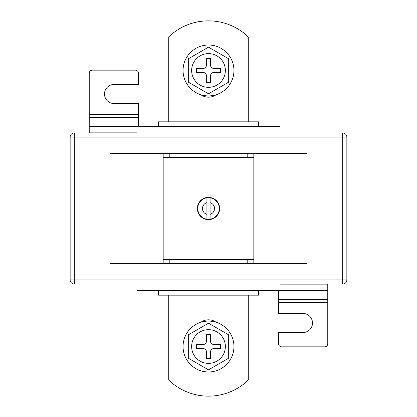 <?xml version="1.0" encoding="UTF-8"?>
<svg xmlns="http://www.w3.org/2000/svg" width="417" height="417" viewBox="0 0 417 417"><rect width="100%" height="100%" fill="white"/><g stroke="black" fill="none" stroke-linecap="round" stroke-linejoin="round"><path stroke-width="0.63" d="M206.91 219.196A10.816 10.816 0 0 0 207.369 219.253L207.65 219.597L207.369 219.253L207.025 219.535A11.134 11.134 0 0 1 206.493 219.451L207.369 219.253A10.816 10.816 0 0 0 208.5 219.316L208.813 219.629L208.5 219.316L208.187 219.629A11.134 11.134 0 0 1 207.65 219.597L208.5 219.316A10.816 10.816 0 0 0 209.631 219.253L210.507 219.451A11.134 11.134 0 0 1 209.975 219.535L209.631 219.253L209.35 219.597A11.134 11.134 0 0 1 208.813 219.629L209.631 219.253A10.816 10.816 0 0 0 210.09 219.196L210.09 197.804A10.816 10.816 0 0 0 209.631 197.747L209.975 197.465A11.134 11.134 0 0 1 210.507 197.549L209.631 197.747L208.813 197.371A11.134 11.134 0 0 1 209.35 197.403L209.631 197.747A10.816 10.816 0 0 0 208.5 197.684L207.65 197.403A11.134 11.134 0 0 1 208.187 197.371L208.5 197.684A10.816 10.816 0 0 0 207.369 197.747L206.493 197.549A11.134 11.134 0 0 1 207.025 197.465L207.369 197.747A10.816 10.816 0 0 0 206.253 197.924L205.638 197.741L206.253 197.924L206.493 197.549L207.369 197.747L208.187 197.371L208.5 197.684L208.813 197.371L209.631 197.747L210.507 197.549L210.747 197.924L211.122 197.679A11.134 11.134 0 0 1 211.638 197.82L211.841 198.216L212.237 198.012A11.134 11.134 0 0 1 212.738 198.205L212.899 198.622L213.311 198.461A11.134 11.134 0 0 1 213.791 198.706L213.905 199.133L214.333 199.018A11.134 11.134 0 0 1 214.786 199.316L214.854 199.753L215.292 199.68A11.134 11.134 0 0 1 215.714 200.019L215.735 200.462L216.178 200.441A11.134 11.134 0 0 1 216.559 200.822L216.538 201.265L216.981 201.286A11.134 11.134 0 0 1 217.32 201.708L217.247 202.146L217.684 202.214A11.134 11.134 0 0 1 217.982 202.667L217.867 203.095L218.294 203.209A11.134 11.134 0 0 1 218.539 203.689L218.378 204.101L218.795 204.262A11.134 11.134 0 0 1 218.988 204.763L218.784 205.159L219.18 205.362A11.134 11.134 0 0 1 219.321 205.878L219.076 206.253L219.451 206.493A11.134 11.134 0 0 1 219.535 207.025L219.253 207.369L219.597 207.65A11.134 11.134 0 0 1 219.629 208.187L219.316 208.5L219.629 208.813A11.134 11.134 0 0 1 219.597 209.35L219.253 209.631L219.535 209.975A11.134 11.134 0 0 1 219.451 210.507L219.076 210.747L219.321 211.122A11.134 11.134 0 0 1 219.18 211.638L218.784 211.841L218.988 212.237A11.134 11.134 0 0 1 218.795 212.738L218.378 212.899L218.539 213.311A11.134 11.134 0 0 1 218.294 213.791L217.867 213.905L217.982 214.333A11.134 11.134 0 0 1 217.684 214.786L217.247 214.854L217.32 215.292A11.134 11.134 0 0 1 216.981 215.714L216.538 215.735L216.559 216.178A11.134 11.134 0 0 1 216.178 216.559L215.735 216.538L215.714 216.981A11.134 11.134 0 0 1 215.292 217.32L214.854 217.247L214.786 217.684A11.134 11.134 0 0 1 214.333 217.982L213.905 217.867L213.791 218.294A11.134 11.134 0 0 1 213.311 218.539L212.899 218.378L212.738 218.795A11.134 11.134 0 0 1 212.237 218.988L211.841 218.784L211.638 219.18A11.134 11.134 0 0 1 211.122 219.321L210.747 219.076L210.507 219.451L209.631 219.253L208.813 219.629L208.5 219.316L208.187 219.629L207.369 219.253L206.493 219.451L206.253 219.076L205.638 219.259L206.253 219.076A10.816 10.816 0 0 0 206.91 219.196L206.91 202.672A6.041 6.041 0 0 0 206.91 214.328M163.177 153.638L109.906 153.638L109.906 263.362L253.823 263.362L253.823 157.454L247.781 157.454L247.781 153.638L163.177 153.638L163.177 157.454L169.219 157.454L169.219 153.638M253.823 263.362L307.094 263.362L307.094 153.638L247.781 153.638M167.947 259.546L167.947 157.454M249.053 259.546L249.053 157.454M205.362 219.18L205.159 218.784L204.763 218.988A11.134 11.134 0 0 1 204.262 218.795L204.101 218.378L203.689 218.539A11.134 11.134 0 0 1 203.209 218.294L203.095 217.867L202.667 217.982A11.134 11.134 0 0 1 202.214 217.684L202.146 217.247L201.708 217.32A11.134 11.134 0 0 1 201.286 216.981L201.265 216.538L200.822 216.559A11.134 11.134 0 0 1 200.441 216.178L200.462 215.735L200.019 215.714A11.134 11.134 0 0 1 199.68 215.292L199.753 214.854L199.316 214.786A11.134 11.134 0 0 1 199.018 214.333L199.133 213.905L198.706 213.791A11.134 11.134 0 0 1 198.461 213.311L198.622 212.899L198.205 212.738A11.134 11.134 0 0 1 198.012 212.237L198.216 211.841L197.82 211.638A11.134 11.134 0 0 1 197.679 211.122L197.924 210.747L197.549 210.507A11.134 11.134 0 0 1 197.465 209.975L197.747 209.631L197.403 209.35A11.134 11.134 0 0 1 197.371 208.813L197.684 208.5L197.371 208.187A11.134 11.134 0 0 1 197.403 207.65L197.747 207.369L197.465 207.025A11.134 11.134 0 0 1 197.549 206.493L197.924 206.253L197.679 205.878A11.134 11.134 0 0 1 197.82 205.362L198.216 205.159L198.012 204.763A11.134 11.134 0 0 1 198.205 204.262L198.622 204.101L198.461 203.689A11.134 11.134 0 0 1 198.706 203.209L199.133 203.095L199.018 202.667A11.134 11.134 0 0 1 199.316 202.214L199.753 202.146L199.68 201.708A11.134 11.134 0 0 1 200.019 201.286L200.462 201.265L200.441 200.822A11.134 11.134 0 0 1 200.822 200.441L201.265 200.462L201.286 200.019A11.134 11.134 0 0 1 201.708 199.68L202.146 199.753L202.214 199.316A11.134 11.134 0 0 1 202.667 199.018L203.095 199.133L203.209 198.706A11.134 11.134 0 0 1 203.689 198.461L204.101 198.622L204.262 198.205A11.134 11.134 0 0 1 204.763 198.012L205.159 198.216L205.362 197.82A11.134 11.134 0 0 1 205.878 197.679L206.253 197.924A10.816 10.816 0 0 0 206.253 219.076L205.878 219.321A11.134 11.134 0 0 1 205.362 219.18L205.159 218.784L204.763 218.988M163.177 263.362L163.177 157.454M163.177 259.546L169.219 259.546L169.219 263.362M169.219 259.546L247.781 259.546L247.781 263.362M253.823 259.546L247.781 259.546M169.219 157.454L247.781 157.454M210.09 202.672A6.041 6.041 0 0 1 210.09 214.328L210.09 219.196A10.816 10.816 0 0 0 210.09 197.804M206.91 197.804L206.91 202.672L206.91 197.804M210.507 219.451L210.747 219.076L210.507 219.451M210.747 197.924L210.507 197.549L210.747 197.924L211.122 197.679L210.747 197.924M206.493 219.451L206.253 219.076L206.493 219.451M204.262 218.795L204.101 218.378L203.689 218.539M203.209 218.294L203.095 217.867L202.667 217.982M202.214 217.684L202.146 217.247L201.708 217.32M201.286 216.981L201.265 216.538L200.822 216.559M200.441 216.178L200.462 215.735L200.019 215.714M199.68 215.292L199.753 214.854L199.316 214.786M199.018 214.333L199.133 213.905L198.706 213.791M198.461 213.311L198.622 212.899L198.205 212.738M198.012 212.237L198.216 211.841L197.82 211.638M197.679 211.122L197.924 210.747L197.549 210.507M197.465 209.975L197.747 209.631L197.403 209.35M197.371 208.813L197.684 208.5L197.371 208.187M197.403 207.65L197.747 207.369L197.465 207.025M197.549 206.493L197.924 206.253L197.679 205.878M197.82 205.362L198.216 205.159L198.012 204.763M198.205 204.262L198.622 204.101L198.461 203.689M198.706 203.209L199.133 203.095L199.018 202.667M199.316 202.214L199.753 202.146L199.68 201.708M200.019 201.286L200.462 201.265L200.441 200.822M200.822 200.441L201.265 200.462L201.286 200.019M201.708 199.68L202.146 199.753L202.214 199.316M202.667 199.018L203.095 199.133L203.209 198.706M203.689 198.461L204.101 198.622L204.262 198.205M204.763 198.012L205.159 198.216L205.362 197.82M206.253 197.924L206.493 197.549L206.253 197.924M207.369 197.747L207.65 197.403L207.369 197.747M208.5 197.684L208.813 197.371L208.5 197.684M211.638 197.82L211.841 198.216L212.237 198.012M212.738 198.205L212.899 198.622L213.311 198.461M213.791 198.706L213.905 199.133L214.333 199.018M214.786 199.316L214.854 199.753L215.292 199.68M215.714 200.019L215.735 200.462L216.178 200.441M216.559 200.822L216.538 201.265L216.981 201.286M217.32 201.708L217.247 202.146L217.684 202.214M217.982 202.667L217.867 203.095L218.294 203.209M218.539 203.689L218.378 204.101L218.795 204.262M218.988 204.763L218.784 205.159L219.18 205.362M219.321 205.878L219.076 206.253L219.451 206.493M219.535 207.025L219.253 207.369L219.597 207.65M219.629 208.187L219.316 208.5L219.629 208.813M219.597 209.35L219.253 209.631L219.535 209.975M219.451 210.507L219.076 210.747L219.321 211.122M219.18 211.638L218.784 211.841L218.988 212.237M218.795 212.738L218.378 212.899L218.539 213.311M218.294 213.791L217.867 213.905L217.982 214.333M217.684 214.786L217.247 214.854L217.32 215.292M216.981 215.714L216.538 215.735L216.559 216.178M216.178 216.559L215.735 216.538L215.714 216.981M215.292 217.32L214.854 217.247L214.786 217.684M214.333 217.982L213.905 217.867L213.791 218.294M213.311 218.539L212.899 218.378L212.738 218.795M212.237 218.988L211.841 218.784L211.638 219.18M211.122 219.321L210.747 219.076L211.122 219.321M200.926 94.758A13.042 13.042 0 0 0 216.074 94.758M168.744 295.168L168.744 380.096A57.249 57.249 0 0 0 248.256 380.096L248.256 295.168M74.283 132.96L342.717 132.96A4.134 4.134 0 0 1 346.85 137.099L346.85 279.901A4.134 4.134 0 0 1 342.717 284.04L74.283 284.04A4.134 4.134 0 0 1 70.15 279.901L70.15 137.099A4.134 4.134 0 0 1 74.283 132.96L74.283 279.901L342.717 279.901L342.717 137.099L70.15 137.099M216.074 322.242A13.042 13.042 0 0 0 200.926 322.242M158.408 290.399L158.408 295.168L258.592 295.168L258.592 290.399M158.408 126.601L158.408 121.832L258.592 121.832L258.592 126.601M136.938 284.04L136.938 290.399L280.062 290.399L280.062 284.04M136.938 132.96L136.938 126.601L280.062 126.601L280.062 132.96M168.744 121.832L168.744 36.904A57.249 57.249 0 0 1 248.256 36.904L248.256 121.832M278.473 290.399L278.473 313.459L302.961 313.459A9.544 9.544 0 0 1 312.505 322.998A9.544 9.544 0 0 1 302.961 332.542L278.473 332.542L278.473 343.671A3.18 3.18 0 0 0 281.652 346.85L324.588 346.85A3.18 3.18 0 0 0 327.767 343.671L327.767 284.04M138.527 126.601L138.527 103.541L114.039 103.541A9.544 9.544 0 0 1 104.495 94.002A9.544 9.544 0 0 1 114.039 84.458L138.527 84.458L138.527 73.329A3.18 3.18 0 0 0 135.348 70.15L92.412 70.15A3.18 3.18 0 0 0 89.233 73.329L89.233 132.96M233.942 346.532A25.442 25.442 0 0 0 208.5 321.09A25.442 25.442 0 0 0 183.058 346.532A25.442 25.442 0 0 0 208.5 371.98A25.442 25.442 0 0 0 233.942 346.532M191.643 346.532A16.857 16.857 0 0 0 208.5 363.389A16.857 16.857 0 0 0 225.357 346.532A16.857 16.857 0 0 0 208.5 329.675A16.857 16.857 0 0 0 191.643 346.532M228.698 334.872L208.5 323.211L188.302 334.872L188.302 358.193L208.5 369.853L228.698 358.193L228.698 334.872M206.431 351.781L206.431 358.458L210.569 358.458L210.569 351.781A3.18 3.18 0 0 1 213.749 348.602L220.426 348.602L220.426 344.468L213.749 344.468A3.18 3.18 0 0 1 210.569 341.288L210.569 334.606L206.431 334.606L206.431 341.288A3.18 3.18 0 0 1 203.251 344.468L196.574 344.468L196.574 348.602L203.251 348.602A3.18 3.18 0 0 1 206.431 351.781M183.058 70.468A25.442 25.442 0 0 1 208.5 45.02A25.442 25.442 0 0 1 233.942 70.468A25.442 25.442 0 0 1 208.5 95.91A25.442 25.442 0 0 1 183.058 70.468M225.357 70.468A16.857 16.857 0 0 1 208.5 87.325A16.857 16.857 0 0 1 191.643 70.468A16.857 16.857 0 0 1 208.5 53.611A16.857 16.857 0 0 1 225.357 70.468M228.698 82.128L208.5 93.789L188.302 82.128L188.302 58.807L208.5 47.147L228.698 58.807L228.698 82.128M206.431 65.219L206.431 58.542L210.569 58.542L210.569 65.219A3.18 3.18 0 0 0 213.749 68.398L220.426 68.398L220.426 72.532L213.749 72.532A3.18 3.18 0 0 0 210.569 75.712L210.569 82.394L206.431 82.394L206.431 75.712A3.18 3.18 0 0 0 203.251 72.532L196.574 72.532L196.574 68.398L203.251 68.398A3.18 3.18 0 0 0 206.431 65.219M253.823 157.454L253.823 153.638M166.946 259.546L166.946 263.362M250.054 259.546L250.054 263.362M250.054 157.454L250.054 153.638M166.946 157.454L166.946 153.638M74.283 284.04L74.283 279.901L70.15 279.901M346.85 279.901L342.717 279.901L342.717 284.04M342.717 132.96L342.717 137.099L346.85 137.099M278.473 302.325L327.767 302.325M278.473 299.463L327.767 299.463M278.473 290.555L327.767 290.555M280.062 284.832L327.767 284.832M136.938 132.168L89.233 132.168M138.527 114.675L89.233 114.675M138.527 117.537L89.233 117.537M138.527 126.445L89.233 126.445"/></g></svg>
